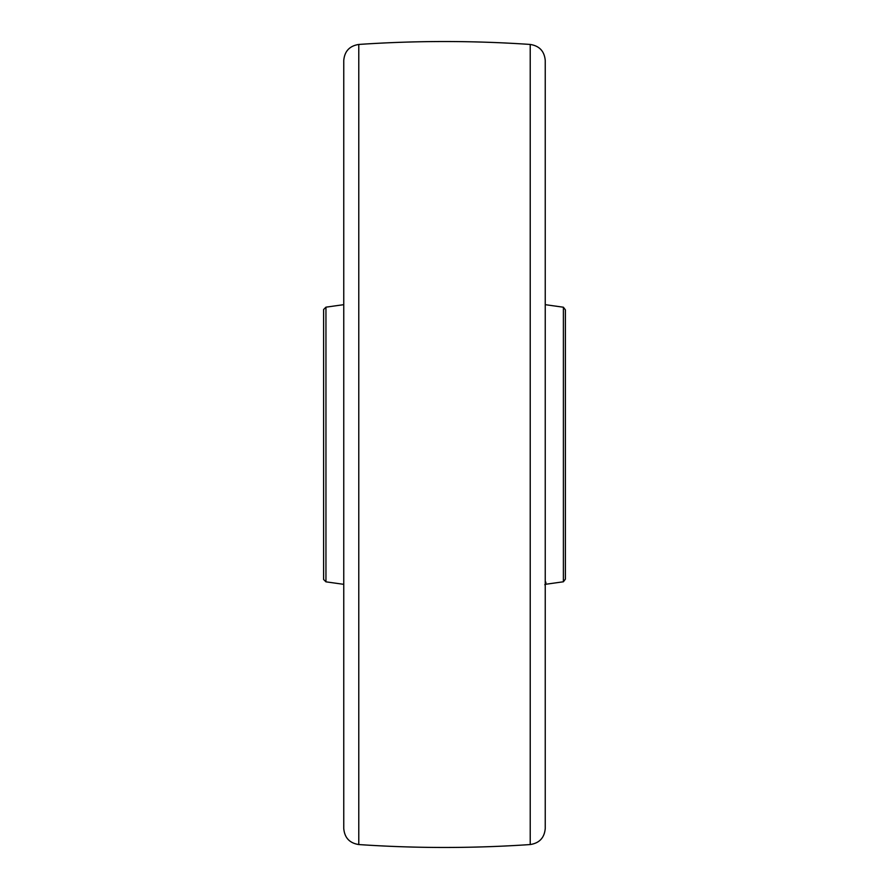 <?xml version="1.0" encoding="UTF-8"?>
<svg xmlns="http://www.w3.org/2000/svg" width="889" height="889" viewBox="0 0 889 889"><rect width="100%" height="100%" fill="white"/><g stroke="black" fill="none" stroke-linecap="round" stroke-linejoin="round"><path stroke-width="1.33" d="M563.393 307.216L565.393 309.861L565.393 579.139L563.393 581.784L563.393 307.216L545.246 304.671M325.952 581.839L323.607 579.495L323.607 309.505L325.952 307.161L325.952 581.839L343.754 584.329M545.246 581.928L545.835 582.128A2.011 1.989 0 0 0 545.246 582.295M545.246 152.352L545.246 828.47C544.435 837.749 539.423 843.116 530.222 844.55L530.222 44.45C539.423 45.884 544.435 51.251 545.246 60.53L545.246 152.352M358.778 844.55C349.577 843.116 344.565 837.749 343.754 828.47L343.754 60.53C344.565 51.251 349.577 45.884 358.778 44.45L358.778 844.55C415.93 848.439 473.07 848.439 530.222 844.55M545.835 582.128L545.835 584.251L544.79 584.718M563.393 581.784L545.835 584.251M325.952 307.161L343.754 304.671M358.778 44.45C415.93 40.561 473.07 40.561 530.222 44.45"/></g></svg>

